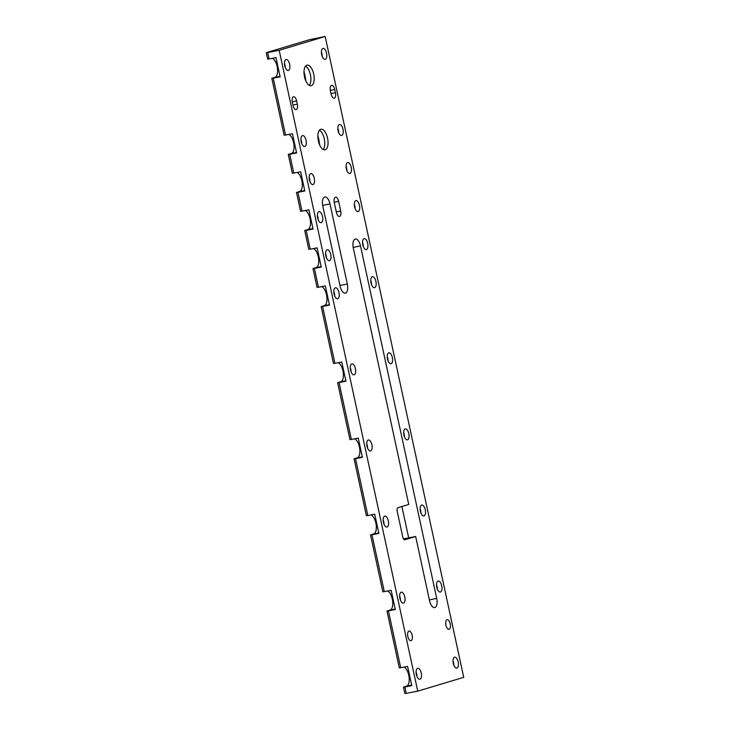 <?xml version="1.0" encoding="UTF-8"?>
<svg xmlns="http://www.w3.org/2000/svg" width="730" height="730" viewBox="0 0 730 730"><rect width="100%" height="100%" fill="white"/><g stroke="black" fill="none" stroke-linecap="round" stroke-linejoin="round"><path stroke-width="1.09" d="M303.999 71.677A23.132 10.539 -101 0 1 304.894 75.19A23.132 10.539 -101 0 1 305.788 80.847M305.569 66.12A10.503 4.782 -101 0 1 306.481 66.768A10.503 4.782 -101 0 1 310.405 74.706A10.503 4.782 -101 0 1 309.931 84.47A10.503 4.782 -101 0 1 309.328 85.41M304.501 76.823A10.503 4.782 -101 0 1 307.093 65.134A10.503 4.782 -101 0 1 313.699 74.068A10.503 4.782 -101 0 1 311.108 85.748A10.503 4.782 -101 0 1 304.501 76.823M317.86 135.762A23.132 10.539 -101 0 1 318.755 139.275A23.132 10.539 -101 0 1 319.64 144.932M319.43 130.196A10.503 4.782 -101 0 1 320.333 130.843A10.503 4.782 -101 0 1 324.257 138.791A10.503 4.782 -101 0 1 323.782 148.555A10.503 4.782 -101 0 1 323.18 149.495M318.353 140.908A10.503 4.782 -101 0 1 320.945 129.219A10.503 4.782 -101 0 1 327.551 138.143A10.503 4.782 -101 0 1 324.959 149.832A10.503 4.782 -101 0 1 318.353 140.908M445.921 625.099A4.918 2.245 -101 0 1 447.134 619.624A4.918 2.245 -101 0 1 450.237 623.803A4.918 2.245 -101 0 1 449.014 629.287A4.918 2.245 -101 0 1 445.921 625.099M407.842 636.533A4.918 2.245 -101 0 1 409.055 631.058A4.918 2.245 -101 0 1 412.149 635.237A4.918 2.245 -101 0 1 410.935 640.712A4.918 2.245 -101 0 1 407.842 636.533M404.028 667.092A9.846 4.48 -101 0 1 408.773 675.259A9.846 4.48 -101 0 1 406.537 686.163L403.453 687.094L404.876 686.966L406.263 693.372L404.831 693.5L403.453 687.094M416.082 672.056A5.575 2.537 -101 0 1 416.648 673.918A5.575 2.537 -101 0 1 416.921 676.354M416.355 674.493A5.575 2.537 -101 0 1 417.733 668.288A5.575 2.537 -101 0 1 421.237 673.033A5.575 2.537 -101 0 1 419.859 679.238A5.575 2.537 -101 0 1 416.355 674.493M387.575 590.999A9.846 4.48 -101 0 1 392.32 599.157A9.846 4.48 -101 0 1 390.085 610.061L386.991 610.992L388.424 610.864L400.724 667.74L399.292 667.868L386.991 610.992M399.629 595.954A5.575 2.537 -101 0 1 400.195 597.824A5.575 2.537 -101 0 1 400.469 600.261M399.894 598.399A5.575 2.537 -101 0 1 401.272 592.185A5.575 2.537 -101 0 1 404.785 596.93A5.575 2.537 -101 0 1 403.407 603.135A5.575 2.537 -101 0 1 399.894 598.399M371.123 514.896A9.846 4.48 -101 0 1 375.868 523.054A9.846 4.48 -101 0 1 373.632 533.968L370.539 534.889L371.971 534.761L384.272 591.638L382.839 591.765L370.539 534.889M383.177 519.86A5.575 2.537 -101 0 1 383.743 521.722A5.575 2.537 -101 0 1 384.016 524.158M383.442 522.297A5.575 2.537 -101 0 1 384.82 516.092A5.575 2.537 -101 0 1 388.333 520.828A5.575 2.537 -101 0 1 386.955 527.042A5.575 2.537 -101 0 1 383.442 522.297M354.671 438.794A9.846 4.48 -101 0 1 359.416 446.961A9.846 4.48 -101 0 1 357.18 457.865L354.087 458.796L355.519 458.668L367.82 515.544L366.387 515.672L354.087 458.796M366.725 443.758A5.575 2.537 -101 0 1 367.29 445.619A5.575 2.537 -101 0 1 367.564 448.056M366.989 446.194A5.575 2.537 -101 0 1 368.367 439.989A5.575 2.537 -101 0 1 371.88 444.734A5.575 2.537 -101 0 1 370.502 450.939A5.575 2.537 -101 0 1 366.989 446.194M338.218 362.701A9.846 4.48 -101 0 1 342.963 370.858A9.846 4.48 -101 0 1 340.727 381.763L337.634 382.693L339.067 382.566L351.358 439.442L349.935 439.57L337.634 382.693M350.272 367.655A5.575 2.537 -101 0 1 350.838 369.526A5.575 2.537 -101 0 1 351.103 371.962M350.537 370.101A5.575 2.537 -101 0 1 351.915 363.887A5.575 2.537 -101 0 1 355.428 368.632A5.575 2.537 -101 0 1 354.05 374.837A5.575 2.537 -101 0 1 350.537 370.101M272.399 58.3A9.846 4.48 -101 0 1 277.144 66.457A9.846 4.48 -101 0 1 274.909 77.371L271.825 78.292L273.248 78.165L285.549 135.041L284.116 135.169L271.825 78.292M284.454 63.264A5.575 2.537 -101 0 1 285.029 65.125A5.575 2.537 -101 0 1 285.293 67.562M284.727 65.7A5.575 2.537 -101 0 1 286.105 59.495A5.575 2.537 -101 0 1 289.609 64.231A5.575 2.537 -101 0 1 288.231 70.445A5.575 2.537 -101 0 1 284.727 65.7M321.757 286.598A9.846 4.48 -101 0 1 326.502 294.756A9.846 4.48 -101 0 1 324.275 305.669L321.182 306.591L322.614 306.463L334.906 363.339L333.482 363.467L321.182 306.591M333.82 291.562A5.575 2.537 -101 0 1 334.386 293.423A5.575 2.537 -101 0 1 334.65 295.86M334.084 293.998A5.575 2.537 -101 0 1 335.462 287.793A5.575 2.537 -101 0 1 338.976 292.529A5.575 2.537 -101 0 1 337.598 298.743A5.575 2.537 -101 0 1 334.084 293.998M305.304 210.495A9.846 4.48 -101 0 1 310.049 218.662A9.846 4.48 -101 0 1 307.823 229.567L304.729 230.498L306.162 230.37L310.232 249.195L308.799 249.322L304.729 230.498M317.368 215.459A5.575 2.537 -101 0 1 317.933 217.321A5.575 2.537 -101 0 1 318.198 219.757M317.632 217.896A5.575 2.537 -101 0 1 319.01 211.691A5.575 2.537 -101 0 1 322.514 216.436A5.575 2.537 -101 0 1 321.145 222.641A5.575 2.537 -101 0 1 317.632 217.896M288.852 134.402A9.846 4.48 -101 0 1 293.597 142.56A9.846 4.48 -101 0 1 291.361 153.464L288.277 154.395L289.71 154.267L293.779 173.092L292.347 173.22L288.277 154.395M300.906 139.357A5.575 2.537 -101 0 1 301.481 141.228A5.575 2.537 -101 0 1 301.745 143.664M301.18 141.803A5.575 2.537 -101 0 1 302.558 135.588A5.575 2.537 -101 0 1 306.062 140.333A5.575 2.537 -101 0 1 304.684 146.538A5.575 2.537 -101 0 1 301.18 141.803M453.02 660.969A5.575 2.537 -101 0 1 453.585 662.831A5.575 2.537 -101 0 1 453.85 665.276M453.284 663.406A5.575 2.537 -101 0 1 454.662 657.201A5.575 2.537 -101 0 1 458.175 661.946A5.575 2.537 -101 0 1 456.798 668.151A5.575 2.537 -101 0 1 453.284 663.406M436.567 584.876A5.575 2.537 -101 0 1 437.133 586.737A5.575 2.537 -101 0 1 437.398 589.174M436.832 587.312A5.575 2.537 -101 0 1 438.21 581.098A5.575 2.537 -101 0 1 441.723 585.843A5.575 2.537 -101 0 1 440.345 592.048A5.575 2.537 -101 0 1 436.832 587.312M420.106 508.773A5.575 2.537 -101 0 1 420.681 510.635A5.575 2.537 -101 0 1 420.945 513.071M420.38 511.21A5.575 2.537 -101 0 1 421.757 505.005A5.575 2.537 -101 0 1 425.262 509.741A5.575 2.537 -101 0 1 423.884 515.955A5.575 2.537 -101 0 1 420.38 511.21M403.654 432.671A5.575 2.537 -101 0 1 404.228 434.532A5.575 2.537 -101 0 1 404.493 436.978M403.927 435.107A5.575 2.537 -101 0 1 405.305 428.902A5.575 2.537 -101 0 1 408.809 433.647A5.575 2.537 -101 0 1 407.431 439.852A5.575 2.537 -101 0 1 403.927 435.107M387.201 356.578A5.575 2.537 -101 0 1 387.776 358.439A5.575 2.537 -101 0 1 388.041 360.875M387.475 359.014A5.575 2.537 -101 0 1 388.853 352.8A5.575 2.537 -101 0 1 392.357 357.545A5.575 2.537 -101 0 1 390.979 363.75A5.575 2.537 -101 0 1 387.475 359.014M337.844 128.279A5.575 2.537 -101 0 1 338.41 130.141A5.575 2.537 -101 0 1 338.684 132.577M338.109 130.716A5.575 2.537 -101 0 1 339.487 124.501A5.575 2.537 -101 0 1 343 129.246A5.575 2.537 -101 0 1 341.622 135.451A5.575 2.537 -101 0 1 338.109 130.716M354.296 204.373A5.575 2.537 -101 0 1 354.862 206.234A5.575 2.537 -101 0 1 355.136 208.68M354.57 206.809A5.575 2.537 -101 0 1 355.939 200.604A5.575 2.537 -101 0 1 359.452 205.349A5.575 2.537 -101 0 1 358.074 211.554A5.575 2.537 -101 0 1 354.57 206.809M370.749 280.475A5.575 2.537 -101 0 1 371.315 282.337A5.575 2.537 -101 0 1 371.588 284.773M371.023 282.911A5.575 2.537 -101 0 1 372.4 276.707A5.575 2.537 -101 0 1 375.904 281.442A5.575 2.537 -101 0 1 374.526 287.656A5.575 2.537 -101 0 1 371.023 282.911M321.392 52.177A5.575 2.537 -101 0 1 321.957 54.038A5.575 2.537 -101 0 1 322.231 56.475M321.656 54.613A5.575 2.537 -101 0 1 323.034 48.408A5.575 2.537 -101 0 1 326.547 53.144A5.575 2.537 -101 0 1 325.169 59.358A5.575 2.537 -101 0 1 321.656 54.613M313.535 248.547A9.846 4.48 -101 0 1 318.28 256.714A9.846 4.48 -101 0 1 316.044 267.618L312.96 268.549L314.384 268.421L318.453 287.246L317.03 287.374L312.96 268.549M325.589 253.511A5.575 2.537 -101 0 1 326.155 255.372A5.575 2.537 -101 0 1 326.429 257.809M325.863 255.947A5.575 2.537 -101 0 1 327.232 249.742A5.575 2.537 -101 0 1 330.745 254.478A5.575 2.537 -101 0 1 329.367 260.692A5.575 2.537 -101 0 1 325.863 255.947M297.083 172.453A9.846 4.48 -101 0 1 301.828 180.611A9.846 4.48 -101 0 1 299.592 191.516L296.499 192.446L297.931 192.319L302.001 211.143L300.568 211.271L296.499 192.446M309.137 177.408A5.575 2.537 -101 0 1 309.702 179.279A5.575 2.537 -101 0 1 309.976 181.715M309.401 179.845A5.575 2.537 -101 0 1 310.779 173.64A5.575 2.537 -101 0 1 314.292 178.385A5.575 2.537 -101 0 1 312.915 184.59A5.575 2.537 -101 0 1 309.401 179.845M362.527 242.424A5.575 2.537 -101 0 1 363.093 244.285A5.575 2.537 -101 0 1 363.357 246.722M362.792 244.86A5.575 2.537 -101 0 1 364.17 238.655A5.575 2.537 -101 0 1 367.683 243.391A5.575 2.537 -101 0 1 366.305 249.605A5.575 2.537 -101 0 1 362.792 244.86M346.075 166.321A5.575 2.537 -101 0 1 346.64 168.192A5.575 2.537 -101 0 1 346.905 170.628M346.339 168.758A5.575 2.537 -101 0 1 347.717 162.553A5.575 2.537 -101 0 1 351.221 167.298A5.575 2.537 -101 0 1 349.852 173.503A5.575 2.537 -101 0 1 346.339 168.758M408.681 537.873L401.901 506.52M267.664 59.075L266.277 52.66L267.709 52.533L269.096 58.947L267.664 59.075M325.169 36.5L279.179 50.306L417.733 691.137L463.723 677.34L325.169 36.5L309.392 39.721L266.277 52.66M329.996 203.953A8.203 3.732 -101 0 0 324.841 196.981A8.203 3.732 -101 0 0 322.815 206.106L340.134 286.215A8.203 3.732 -101 0 0 345.29 293.186A8.203 3.732 -101 0 0 347.316 284.052L329.996 203.953L322.669 205.376M334.313 202.657A4.918 2.245 -101 0 1 335.526 197.182A4.918 2.245 -101 0 1 338.62 201.361L340.7 210.979A4.918 2.245 -101 0 1 339.487 216.454A4.918 2.245 -101 0 1 336.384 212.266L334.313 202.657M360.51 245.974L436.713 598.436A8.203 3.732 -101 0 1 434.688 607.561A8.203 3.732 -101 0 1 429.523 600.589L415.671 536.504L404.894 539.744A3.285 1.496 -101 0 1 404.831 539.762A3.285 1.496 -101 0 1 402.759 536.97L397.22 511.338A3.285 1.496 -101 0 1 397.969 507.697L408.745 504.466L353.32 248.127A8.203 3.732 -101 0 1 355.346 239.002A8.203 3.732 -101 0 1 360.51 245.974L353.183 247.397M292.319 102.237A4.918 2.245 -101 0 1 293.533 96.752A4.918 2.245 -101 0 1 296.626 100.941L297.32 104.144A4.918 2.245 -101 0 1 296.106 109.619A4.918 2.245 -101 0 1 293.013 105.439L292.319 102.237M331.091 94.006A4.918 2.245 79 0 0 334.194 98.194A4.918 2.245 79 0 0 335.408 92.71L334.714 89.507A4.918 2.245 79 0 0 331.621 85.328A4.918 2.245 79 0 0 330.398 90.803L331.091 94.006M293.779 173.092L300.66 171.751L304.812 190.977L297.931 192.319M306.162 230.37L313.042 229.028L308.881 209.802L302.001 211.143M314.384 268.421L321.264 267.08L317.112 247.853L310.232 249.195M322.614 306.463L329.495 305.131L325.334 285.904L318.453 287.246M339.067 382.566L345.947 381.224L341.786 362.007L334.906 363.339M355.519 458.668L362.399 457.327L358.238 438.1L351.358 439.442M371.971 534.761L378.852 533.429L374.7 514.203L367.82 515.544M388.424 610.864L395.304 609.523L391.152 590.305L384.272 591.638M404.876 686.966L411.757 685.625L407.605 666.399L400.724 667.74M417.733 691.137L406.263 693.372M279.179 50.306L267.709 52.533M273.248 78.165L280.137 76.832L275.976 57.606L269.096 58.947M289.71 154.267L296.59 152.926L292.429 133.709L285.549 135.041M415.671 536.504L403.507 538.877M411.656 685.169L406.537 686.163M395.204 609.066L390.085 610.061M378.751 532.964L373.632 533.968M362.299 456.87L357.18 457.865M345.847 380.768L340.727 381.763M280.037 76.367L274.909 77.371M329.394 304.666L324.275 305.669M312.942 228.572L307.823 229.567M296.49 152.47L291.361 153.464M321.163 266.623L316.044 267.618M304.711 190.521L299.592 191.516M297.32 104.144L292.912 105.001M296.626 100.941L292.237 101.799M335.408 92.71L331 93.568M334.714 89.507L330.316 90.365M436.713 598.436L429.368 599.868M340.7 210.979L336.293 211.828M338.62 201.361L334.221 202.219M347.316 284.052L339.97 285.485"/></g></svg>
